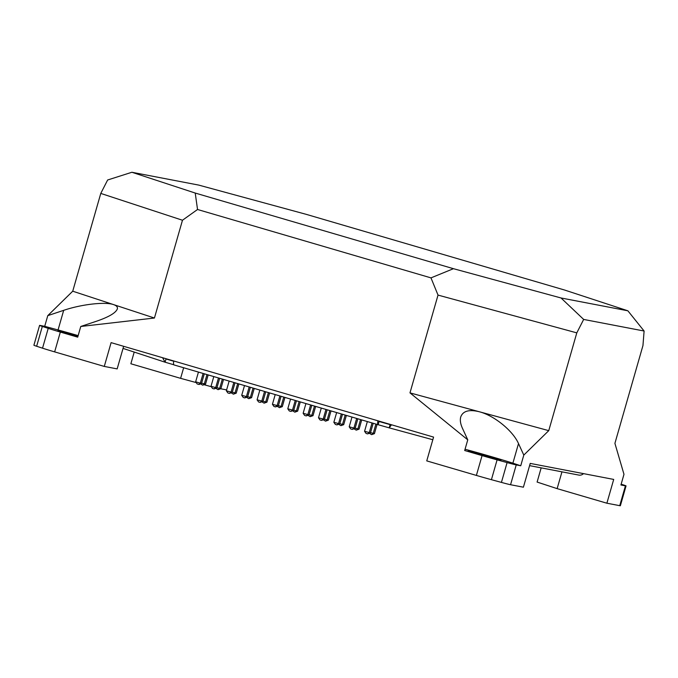 <?xml version="1.0" encoding="UTF-8"?>
<svg xmlns="http://www.w3.org/2000/svg" width="678" height="678" viewBox="0 0 678 678"><rect width="100%" height="100%" fill="white"/><g stroke="black" fill="none" stroke-linecap="round" stroke-linejoin="round"><path stroke-width="1.02" d="M183.645 367.747L180.611 378.341L130.862 363.764L134.21 352.077M211.265 386.68L204.205 384.757M196.188 382.578L180.611 378.341M409.978 392.876L479.371 411.766C494.22 415.572 512.882 430.733 518.509 443.573L523.797 455.091L520.738 465.769L516.238 464.905A20.628 0.466 -164 0 1 507.102 462.582L497.093 459.862A20.628 0.466 -164 0 1 482.066 455.608L464.693 450.514L467.761 439.836L409.978 392.876L438.022 295.091L576.8 332.864L583.665 319.431L561.02 297.973L453.446 268.691L195.222 193.052L131.888 172.263L107.641 179.992L100.776 193.416L182.475 220.24L154.431 318.024L80.767 326.474L77.707 337.152L60.334 332.067A20.628 0.466 -164 0 1 48.214 328.364L42.324 326.432A20.628 0.466 -164 0 1 39.587 325.398L33.9 345.221A20.628 0.466 16 0 0 36.637 346.255L42.536 348.187A20.628 0.466 16 0 0 54.647 351.882L104.285 366.425L117.158 368.9L123.642 346.314M541.18 467.854L537.103 482.058L557.138 488.635L561.952 471.846M104.285 366.425L111.107 342.636L433.573 437.098L426.75 460.887L476.388 475.422A20.628 0.466 16 0 0 491.414 479.685L501.423 482.405A20.628 0.466 16 0 0 510.559 484.728L516.238 464.905M510.559 484.728L523.408 487.194L530.23 463.405L613.709 479.422L606.886 503.212L557.138 488.635M621.158 484.168L623.311 484.88A20.628 0.466 -164 0 1 626.048 485.914A20.628 0.466 -164 0 1 625.421 485.855L619.734 505.669L606.886 503.212M625.421 485.855L620.921 484.99L623.98 474.312L614.912 443.344L642.956 345.56L644.1 331.025L583.665 319.431M576.8 332.864L548.756 430.649L523.797 455.091M182.475 220.24L197.535 209.494L430.979 277.878L438.022 295.091M226.621 389.901L220.681 388.757M131.888 172.263L198.739 185.094L306.312 214.367L564.537 290.014L627.87 310.795L644.1 331.025M453.446 268.691L430.979 277.878M467.761 439.836L462.464 428.318C460.455 423.886 459.87 420.114 460.726 416.995C462.896 410.978 469.108 409.232 479.371 411.766L548.756 430.649M197.535 209.494L195.222 193.052M72.732 291.201L113.582 304.608C105.141 301.591 81.352 304.32 63.681 310.338L47.774 315.643L72.732 291.201L100.776 193.416M80.767 326.474L96.674 321.169C108.87 316.965 115.752 312.897 117.319 308.965C117.819 307.075 116.582 305.617 113.582 304.608L154.431 318.024M627.87 310.795L561.02 297.973M78.148 335.61A33.824 0.763 16 0 0 58.062 329.957L44.714 326.321L47.774 315.643M39.587 325.398A20.628 0.466 -164 0 1 40.214 325.457L44.714 326.321M78.046 335.974L57.901 330.593L77.834 336.712M520.738 465.769L512.882 463.184A33.824 0.763 16 0 0 465.057 449.251M500.983 460.286L484.965 455.184L468.201 450.785L500.983 460.286M619.734 505.669A20.628 0.466 16 0 0 620.37 505.737L626.048 485.914M204.298 373.798L201.544 383.409L199.12 384.485L197.154 383.951L195.654 381.807L198.442 372.078M200.527 383.858L202.688 385.172L204.307 383.943L206.993 374.587M201.544 383.409L200.332 383.18L203.12 373.451M198.713 384.409L200.332 383.18L195.654 381.807M213.799 376.578L211.011 386.307L212.511 388.452L214.07 388.909L215.689 387.68L218.477 377.951M219.655 378.299L216.901 387.909L214.07 388.909M216.901 387.909L211.011 386.307M229.147 381.078L226.359 390.808L227.867 392.952L229.427 393.409L231.045 392.172L233.834 382.451M235.012 382.799L232.257 392.409L229.427 393.409M232.257 392.409L226.359 390.808M244.504 385.579L241.715 395.299L243.224 397.452L244.783 397.91L246.402 396.672L249.19 386.952M250.368 387.291L247.606 396.91L244.783 397.91M247.606 396.91L241.715 395.299M259.86 390.079L257.072 399.8L258.572 401.944L260.132 402.401L261.75 401.173L264.539 391.443M265.725 391.791L262.962 401.401L260.132 402.401M262.962 401.401L257.072 399.8M275.217 394.571L272.429 404.3L273.929 406.444L275.488 406.902L277.107 405.673L279.895 395.944M281.082 396.291L278.319 405.902L275.488 406.902M278.319 405.902L272.429 404.3M290.574 399.071L287.786 408.8L289.286 410.944L290.845 411.402L292.464 410.165L295.252 400.444M296.43 400.791L293.676 410.402L290.845 411.402M293.676 410.402L287.786 408.8M305.931 403.571L303.142 413.292L304.642 415.445L306.202 415.902L307.82 414.665L310.609 404.944M311.787 405.283L309.032 414.902L306.202 415.902M309.032 414.902L303.142 413.292M321.287 408.071L318.499 417.792L319.999 419.936L321.558 420.394L323.177 419.165L325.965 409.436M327.143 409.783L324.389 419.394L321.558 420.394M324.389 419.394L318.499 417.792M336.644 412.563L333.847 422.292L335.356 424.436L336.915 424.894L338.534 423.665L341.322 413.936M342.5 414.283L339.746 423.894L336.915 424.894M339.746 423.894L333.847 422.292M351.992 417.063L349.204 426.793L350.712 428.937L352.272 429.394L353.891 428.165L356.679 418.436M357.857 418.784L355.103 428.394L352.272 429.394M355.103 428.394L349.204 426.793M367.349 421.563L364.561 431.284L366.061 433.437L367.629 433.895L369.239 432.657L372.036 422.936M373.214 423.275L370.451 432.895L367.629 433.895M370.451 432.895L364.561 431.284M377.078 424.411L374.434 433.657L371.603 434.657L373.222 433.42L375.9 424.064M374.434 433.657L370.527 432.632M369.442 433.344L371.603 434.657M361.721 419.911L359.077 429.157L357.865 428.928L360.543 419.572M359.077 429.157L356.247 430.157L357.865 428.928L355.17 428.14M354.086 428.843L356.247 430.157M346.373 415.419L343.721 424.657L342.509 424.428L345.187 415.072M343.721 424.657L340.89 425.657L342.509 424.428L339.814 423.64M338.729 424.343L340.89 425.657M331.017 410.919L328.364 420.157L327.152 419.928L329.83 410.571M328.364 420.157L325.533 421.157L327.152 419.928L324.465 419.14M323.372 419.843L325.533 421.157M315.66 406.419L313.007 415.665L311.795 415.428L314.482 406.071M313.007 415.665L310.177 416.665L311.795 415.428L309.109 414.639M308.015 415.351L310.177 416.665M300.303 401.918L297.65 411.165L296.439 410.927L299.125 401.579M297.65 411.165L294.82 412.165L296.439 410.927L293.752 410.148M292.667 410.851L294.82 412.165M284.946 397.427L282.294 406.664L281.082 406.436L283.768 397.079M282.294 406.664L279.463 407.664L281.082 406.436L278.395 405.647M277.31 406.351L279.463 407.664M269.59 392.926L266.937 402.164L265.725 401.935L268.412 392.579M266.937 402.164L264.115 403.164L265.725 401.935L263.039 401.147M261.954 401.851L264.115 403.164M254.233 388.426L251.589 397.672L250.377 397.435L253.055 388.079M251.589 397.672L248.758 398.672L250.377 397.435L247.682 396.647M246.597 397.359L248.758 398.672M238.876 383.926L236.232 393.172L235.02 392.935L237.698 383.579M236.232 393.172L233.401 394.172L235.02 392.935L232.325 392.147M231.24 392.859L233.401 394.172M223.528 379.426L220.875 388.672L219.664 388.443L222.342 379.087M220.875 388.672L218.045 389.672L219.664 388.443L216.968 387.655M215.884 388.358L218.045 389.672M208.171 374.934L205.519 384.172L201.62 383.155M205.519 384.172L202.688 385.172M173.814 361.01A5.449 1.331 106.3 0 0 173.983 364.917A5.449 1.331 106.3 0 0 174.009 364.925L378.078 424.708M378.883 421.08A2.093 0.508 106.3 0 0 379.053 421.496A2.093 0.508 106.3 0 0 379.07 421.496L390.121 424.631L389.197 427.852L378.146 424.725A5.449 1.331 -73.7 0 1 378.112 424.716A5.449 1.331 -73.7 0 1 377.943 420.801M530.654 463.489A5.449 5.28 100.9 0 1 530.06 463.998M529.586 465.633L578.826 475.083A5.449 5.28 -79.1 0 0 583.495 473.625M173.78 364.764L165.093 362.205L166.017 358.984L173.771 361.238M165.093 362.205L162.584 357.721M391.486 424.775L389.197 427.852M482.066 455.608L476.388 475.422M54.647 351.882L60.334 332.067M58.062 329.957L63.681 310.338M512.882 463.184L518.509 443.573M501.423 482.405L507.102 462.582M491.414 479.685L497.093 459.862M42.536 348.187L48.214 328.364M36.637 346.255L42.324 326.432M378.146 424.725L379.044 421.496M389.282 427.877L432.818 439.725L389.248 427.869M123.04 348.407L164.923 362.154M173.983 364.917L378.112 424.716"/></g></svg>
